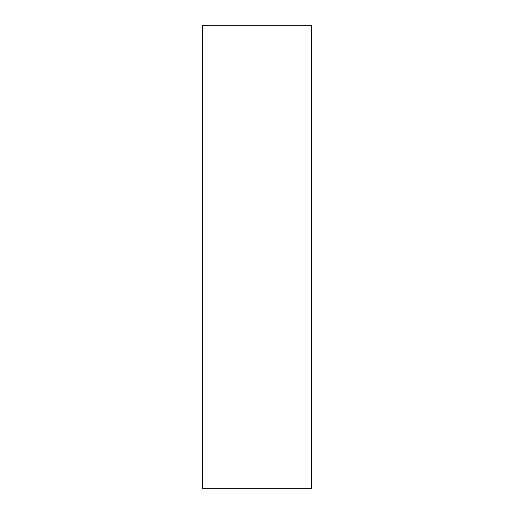 <?xml version="1.0" encoding="UTF-8"?>
<svg xmlns="http://www.w3.org/2000/svg" width="514" height="514" viewBox="0 0 514 514"><rect width="100%" height="100%" fill="white"/><g stroke="black" fill="none" stroke-linecap="round" stroke-linejoin="round"><path stroke-width="0.77" d="M311.638 488.3L311.638 25.7L202.362 25.7L202.362 488.3L311.638 488.3"/></g></svg>
